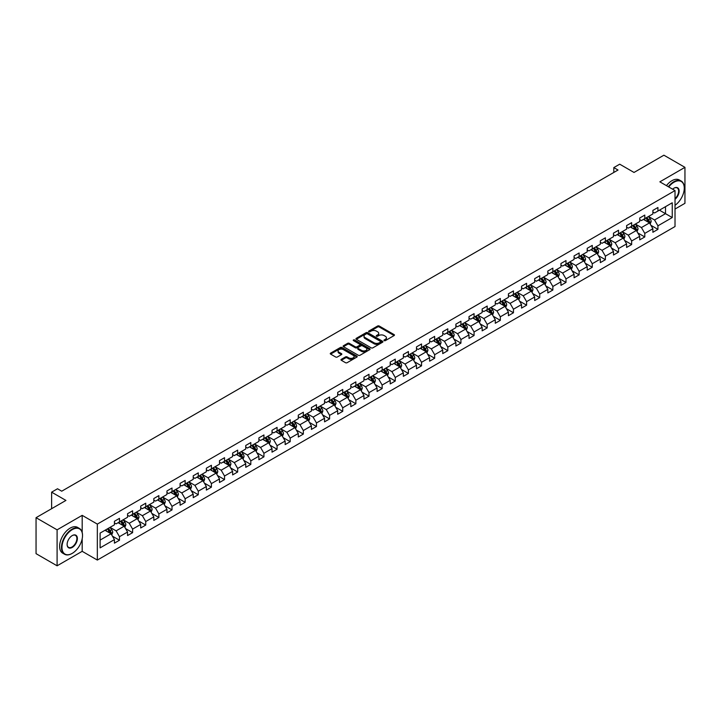 <?xml version="1.0" encoding="UTF-8"?>
<svg xmlns="http://www.w3.org/2000/svg" width="721" height="721" viewBox="0 0 721 721"><rect width="100%" height="100%" fill="white"/><g stroke="black" fill="none" stroke-linecap="round" stroke-linejoin="round"><path stroke-width="1.08" d="M384.176 340.636A0.82 0.469 0 0 0 385.338 340.636L394.117 335.562A1.172 0.676 0 0 0 394.459 335.085A1.172 0.676 0 0 0 394.117 334.616L379.246 326.027A1.172 0.676 0 0 0 377.588 326.027L368.81 331.092A0.82 0.469 0 0 0 369.963 331.759L371.099 331.101A3.74 2.163 0 0 1 376.389 331.101L377.633 331.822A3.74 2.163 0 0 1 378.723 333.345A3.74 2.163 0 0 1 377.633 334.877L376.497 335.526A0.82 0.469 0 0 0 377.651 336.202L378.786 335.544A3.74 2.163 0 0 1 384.077 335.544L385.32 336.256A3.74 2.163 0 0 1 386.411 337.788A3.74 2.163 0 0 1 385.32 339.312L384.176 339.97A0.82 0.469 0 0 0 384.176 340.636L384.176 339.97M341.312 359.328A1.172 0.676 0 0 0 340.97 359.806A1.172 0.676 0 0 0 341.312 360.275L345.485 362.69A1.172 0.676 0 0 0 347.143 362.69L356.886 357.057A1.172 0.676 0 0 0 357.228 356.58A1.172 0.676 0 0 0 356.886 356.102L342.015 347.513A1.172 0.676 0 0 0 340.366 347.513L330.615 353.146A1.172 0.676 0 0 0 330.272 353.623A1.172 0.676 0 0 0 330.615 354.101L335.653 357.012A1.172 0.676 0 0 0 337.302 357.012L341.475 354.606A1.172 0.676 0 0 0 341.817 354.128A1.172 0.676 0 0 0 341.475 353.65L338.978 352.209A3.127 1.802 0 0 1 338.068 350.929A3.127 1.802 0 0 1 339.997 349.261A3.127 1.802 0 0 1 343.403 349.649L353.191 355.309A3.127 1.802 0 0 1 354.11 356.58A3.127 1.802 0 0 1 352.181 358.247A3.127 1.802 0 0 1 348.775 357.859L347.143 356.913A1.172 0.676 0 0 0 345.485 356.913L341.312 359.328L341.312 360.275M675.018 209.054L684.95 203.313L684.95 167.344L663.906 155.195L634.02 172.454L619.709 164.19L613.814 167.587L618.023 170.021L61.727 491.199L57.518 488.766L51.624 492.164L51.624 508.693M82.185 532.422L82.185 515.353L57.094 529.836L36.05 517.687L65.935 500.428L51.624 492.164M82.185 515.353L97.335 524.104L675.018 190.578L675.018 226.547L97.335 560.064L97.335 524.104M684.95 167.344L659.859 181.836L675.018 190.578M371.189 347.846A1.172 0.676 0 0 0 372.838 347.846L382.59 342.223A1.172 0.676 0 0 0 382.932 341.745A1.172 0.676 0 0 0 382.59 341.267L367.719 332.678A1.172 0.676 0 0 0 366.061 332.678L356.309 338.311A1.172 0.676 0 0 0 355.967 338.789A1.172 0.676 0 0 0 356.309 339.267L371.189 347.846M353.786 340.808A0.82 0.469 0 0 1 354.615 340.925L369.72 349.649L359.986 355.273A1.172 0.676 0 0 1 358.337 355.273L343.466 346.684L343.466 345.729A1.172 0.676 0 0 0 343.124 346.206A1.172 0.676 0 0 0 343.466 346.684M343.466 345.729L347.639 343.322A1.172 0.676 0 0 1 349.288 343.322L355.318 346.801A1.172 0.676 0 0 0 356.976 346.801L359.743 345.206A1.172 0.676 0 0 0 360.085 344.728A1.172 0.676 0 0 0 359.743 344.25L353.461 340.618A0.82 0.469 0 0 1 354.615 339.952L369.738 348.685A1.172 0.676 0 0 1 370.08 349.162A1.172 0.676 0 0 1 369.738 349.64L369.738 348.685M57.094 529.836L57.094 565.805L36.05 553.656L36.05 517.687M112.449 536.181L119.479 540.236L119.479 536.685L127.563 532.026L127.563 535.568L132.61 532.657L132.61 529.106L140.694 524.437L140.694 527.988L145.741 525.077L145.741 521.526L153.825 516.858L153.825 520.409L158.872 517.489L158.872 513.947L166.957 509.278L166.957 512.829L172.013 509.909L172.013 506.358L180.088 501.699L180.088 505.241L185.144 502.33L185.144 498.779L193.228 494.11L193.228 497.661L198.275 494.741L198.275 491.199L206.359 486.531L206.359 490.082L211.406 487.162L211.406 483.611L219.49 478.951L219.49 482.493L224.537 479.582L224.537 476.031L232.622 471.363L232.622 474.914L237.678 471.994L237.678 468.452L245.753 463.783L245.753 467.334L250.809 464.414L250.809 460.863L258.884 456.204L258.884 459.746L263.94 456.835L263.94 453.284L272.024 448.615L272.024 452.166L277.071 449.255L277.071 445.704L285.155 441.036L285.155 444.587L290.202 441.667L290.202 438.125L298.287 433.456L298.287 437.007L303.334 434.087L303.334 430.536L311.418 425.877L311.418 429.419L316.474 426.508L316.474 422.957L324.549 418.288L324.549 421.839L329.605 418.919L329.605 415.377L337.689 410.709L337.689 414.26L342.736 411.34L342.736 407.789L350.821 403.129L350.821 406.671L355.868 403.76L355.868 400.209L363.952 395.541L363.952 399.092L368.999 396.171L368.999 392.63L377.083 387.961L377.083 391.512L382.139 388.592L382.139 385.041L390.214 380.382L390.214 383.923L395.27 381.012L395.27 377.462L403.354 372.793L403.354 376.344L408.401 373.433L408.401 369.882L416.486 365.214L416.486 368.764L421.533 365.844L421.533 362.303L429.617 357.634L429.617 361.185L434.664 358.265L434.664 354.714L442.748 350.055L442.748 353.596L447.804 350.685L447.804 347.134L455.879 342.466L455.879 346.017L460.935 343.097L460.935 339.555L469.01 334.886L469.01 338.437L474.067 335.517L474.067 331.966L482.151 327.307L482.151 330.849L487.198 327.938L487.198 324.387L495.282 319.718L495.282 323.269L500.329 320.349L500.329 316.807L508.413 312.139L508.413 315.69L513.46 312.77L513.46 309.219L521.544 304.559L521.544 308.101L526.6 305.19L526.6 301.639L534.676 296.971L534.676 300.522L539.732 297.611L539.732 294.06L547.816 289.391L547.816 292.942L552.863 290.022L552.863 286.48L560.947 281.812L560.947 285.363L565.994 282.443L565.994 278.892L574.078 274.232L574.078 277.774L579.125 274.863L579.125 271.312L587.209 266.644L587.209 270.195L592.265 267.275L592.265 263.733L600.341 259.064L600.341 262.615L605.397 259.695L605.397 256.144L613.481 251.485L613.481 255.027L618.528 252.116L618.528 248.565L626.612 243.896L626.612 247.447L631.659 244.527L631.659 240.985L639.743 236.317L639.743 239.868L644.79 236.948L644.79 233.397L652.875 228.737L652.875 232.279L657.931 229.368L657.931 225.817L672.242 217.553L672.242 202.781L665.501 206.666L665.501 213.668L672.242 217.553M119.479 540.236L114.423 543.156L114.423 539.605L100.111 547.87L100.111 533.089L114.423 524.834L114.423 521.283L119.479 518.363L119.479 521.914L127.563 517.245L127.563 513.703L132.61 510.783L132.61 514.334L140.694 509.666L140.694 506.115L145.741 503.204L145.741 506.746L153.825 502.086L153.825 498.535L158.872 495.615L158.872 499.166L166.957 494.498L166.957 490.956L172.013 488.036L172.013 491.587L180.088 486.918L180.088 483.367L185.144 480.456L185.144 483.998L193.228 479.339L193.228 475.788L198.275 472.868L198.275 476.419L206.359 471.75L206.359 468.208L211.406 465.288L211.406 468.839L219.49 464.171L219.49 460.62L224.537 457.709L224.537 461.26L232.622 456.591L232.622 453.04L237.678 450.129L237.678 453.671L245.753 449.012L245.753 445.461L250.809 442.541L250.809 446.092L258.884 441.423L258.884 437.881L263.94 434.961L263.94 438.512L272.024 433.844L272.024 430.293L277.071 427.382L277.071 430.924L285.155 426.264L285.155 422.713L290.202 419.793L290.202 423.344L298.287 418.676L298.287 415.134L303.334 412.214L303.334 415.765L311.418 411.096L311.418 407.545L316.474 404.634L316.474 408.176L324.549 403.517L324.549 399.966L329.605 397.046L329.605 400.597L337.689 395.928L337.689 392.386L342.736 389.466L342.736 393.017L350.821 388.349L350.821 384.798L355.868 381.887L355.868 385.438L363.952 380.769L363.952 377.218L368.999 374.307L368.999 377.849L377.083 373.19L377.083 369.639L382.139 366.719L382.139 370.27L390.214 365.601L390.214 362.059L395.27 359.139L395.27 362.69L403.354 358.022L403.354 354.471L408.401 351.56L408.401 355.102L416.486 350.442L416.486 346.891L421.533 343.971L421.533 347.522L429.617 342.854L429.617 339.312L434.664 336.392L434.664 339.942L442.748 335.274L442.748 331.723L447.804 328.812L447.804 332.354L455.879 327.695L455.879 324.144L460.935 321.224L460.935 324.774L469.01 320.106L469.01 316.564L474.067 313.644L474.067 317.195L482.151 312.526L482.151 308.976L487.198 306.065L487.198 309.615L495.282 304.947L495.282 301.396L500.329 298.485L500.329 302.027L508.413 297.367L508.413 293.817L513.46 290.896L513.46 294.447L521.544 289.779L521.544 286.237L526.6 283.317L526.6 286.868L534.676 282.199L534.676 278.648L539.732 275.737L539.732 279.279L547.816 274.62L547.816 271.069L552.863 268.149L552.863 271.7L560.947 267.031L560.947 263.489L565.994 260.569L565.994 264.12L574.078 259.452L574.078 255.901L579.125 252.99L579.125 256.532L587.209 251.872L587.209 248.321L592.265 245.401L592.265 248.952L600.341 244.284L600.341 240.742L605.397 237.822L605.397 241.373L613.481 236.704L613.481 233.153L618.528 230.242L618.528 233.793L626.612 229.125L626.612 225.574L631.659 222.663L631.659 226.205L639.743 221.545L639.743 217.994L644.79 215.074L644.79 218.625L652.875 213.957L652.875 210.415L657.931 207.495L657.931 211.046L672.242 202.781M118.127 522.689L124.192 526.195L116.108 530.854L110.052 527.357M114.423 522.887L116.108 523.861L119.479 521.914M116.108 530.854L119.479 536.685M124.192 526.195L127.563 532.026M131.267 515.109L137.323 518.606L129.239 523.275L123.183 519.778M127.563 515.308L129.239 516.272L132.61 514.334M129.239 523.275L132.61 529.106M137.323 518.606L140.694 524.437M144.398 507.53L150.455 511.027L142.379 515.695L136.314 512.189M140.694 507.719L142.379 508.693L145.741 506.746M142.379 515.695L145.741 521.526M150.455 511.027L153.825 516.858M157.529 499.941L163.595 503.447L155.511 508.107L149.445 504.61M153.825 500.14L155.511 501.113L158.872 499.166M155.511 508.107L158.872 513.947M163.595 503.447L166.957 509.278M170.661 492.362L176.726 495.859L168.642 500.527L162.576 497.03M166.957 492.56L168.642 493.525L172.013 491.587M168.642 500.527L172.013 506.358M176.726 495.859L180.088 501.699M183.792 484.782L189.857 488.279L181.773 492.948L175.717 489.442M180.088 484.972L181.773 485.945L185.144 483.998M181.773 492.948L185.144 498.779M189.857 488.279L193.228 494.11M196.932 477.194L202.989 480.7L194.904 485.359L188.848 481.862M193.228 477.392L194.904 478.365L198.275 476.419M194.904 485.359L198.275 491.199M202.989 480.7L206.359 486.531M210.063 469.614L216.12 473.111L208.045 477.78L201.979 474.283M206.359 469.813L208.045 470.786L211.406 468.839M208.045 477.78L211.406 483.611M216.12 473.111L219.49 478.951M223.195 462.035L229.251 465.532L221.176 470.2L215.11 466.703M219.49 462.224L221.176 463.197L224.537 461.26M221.176 470.2L224.537 476.031M229.251 465.532L232.622 471.363M236.326 454.455L242.391 457.952L234.307 462.621L228.242 459.115M232.622 454.645L234.307 455.618L237.678 453.671M234.307 462.621L237.678 468.452M242.391 457.952L245.753 463.783M249.457 446.867L255.522 450.373L247.438 455.032L241.382 451.535M245.753 447.065L247.438 448.038L250.809 446.092M247.438 455.032L250.809 460.863M255.522 450.373L258.884 456.204M262.588 439.287L268.654 442.784L260.569 447.453L254.513 443.956M258.884 439.486L260.569 440.45L263.94 438.512M260.569 447.453L263.94 453.284M268.654 442.784L272.024 448.615M275.728 431.708L281.785 435.205L273.701 439.873L267.644 436.367M272.024 431.897L273.701 432.87L277.071 430.924M273.701 439.873L277.071 445.704M281.785 435.205L285.155 441.036M288.86 424.119L294.916 427.625L286.841 432.285L280.775 428.788M285.155 424.318L286.841 425.291L290.202 423.344M286.841 432.285L290.202 438.125M294.916 427.625L298.287 433.456M301.991 416.54L308.056 420.037L299.972 424.705L293.907 421.208M298.287 416.738L299.972 417.702L303.334 415.765M299.972 424.705L303.334 430.536M308.056 420.037L311.418 425.877M315.122 408.96L321.187 412.457L313.103 417.126L307.038 413.62M311.418 409.149L313.103 410.123L316.474 408.176M313.103 417.126L316.474 422.957M321.187 412.457L324.549 418.288M328.253 401.372L334.319 404.878L326.234 409.537L320.178 406.04M324.549 401.57L326.234 402.543L329.605 400.597M326.234 409.537L329.605 415.377M334.319 404.878L337.689 410.709M341.394 393.792L347.45 397.289L339.366 401.957L333.309 398.461M337.689 393.99L339.366 394.964L342.736 393.017M339.366 401.957L342.736 407.789M347.45 397.289L350.821 403.129M354.525 386.213L360.581 389.71L352.506 394.378L346.44 390.881M350.821 386.402L352.506 387.375L355.868 385.438M352.506 394.378L355.868 400.209M360.581 389.71L363.952 395.541M367.656 378.633L373.721 382.13L365.637 386.798L359.572 383.293M363.952 378.822L365.637 379.796L368.999 377.849M365.637 386.798L368.999 392.63M373.721 382.13L377.083 387.961M380.787 371.045L386.853 374.55L378.768 379.21L372.703 375.713M377.083 371.243L378.768 372.216L382.139 370.27M378.768 379.21L382.139 385.041M386.853 374.55L390.214 380.382M393.918 363.465L399.984 366.962L391.9 371.63L385.843 368.134M390.214 363.663L391.9 364.628L395.27 362.69M391.9 371.63L395.27 377.462M399.984 366.962L403.354 372.793M407.059 355.886L413.115 359.382L405.031 364.051L398.974 360.545M403.354 356.075L405.031 357.048L408.401 355.102M405.031 364.051L408.401 369.882M413.115 359.382L416.486 365.214M420.19 348.297L426.246 351.803L418.171 356.462L412.106 352.966M416.486 348.495L418.171 349.469L421.533 347.522M418.171 356.462L421.533 362.303M426.246 351.803L429.617 357.634M433.321 340.718L439.377 344.214L431.302 348.883L425.237 345.386M429.617 340.916L431.302 341.88L434.664 339.942M431.302 348.883L434.664 354.714M439.377 344.214L442.748 350.055M446.452 333.138L452.518 336.635L444.433 341.303L438.368 337.798M442.748 333.327L444.433 334.301L447.804 332.354M444.433 341.303L447.804 347.134M452.518 336.635L455.879 342.466M459.583 325.55L465.649 329.055L457.565 333.715L451.508 330.218M455.879 325.748L457.565 326.721L460.935 324.774M457.565 333.715L460.935 339.555M465.649 329.055L469.01 334.886M472.715 317.97L478.78 321.467L470.696 326.135L464.639 322.638M469.01 318.168L470.696 319.142L474.067 317.195M470.696 326.135L474.067 331.966M478.78 321.467L482.151 327.307M485.855 310.39L491.911 313.887L483.827 318.556L477.771 315.059M482.151 310.58L483.827 311.553L487.198 309.615M483.827 318.556L487.198 324.387M491.911 313.887L495.282 319.718M498.986 302.811L505.042 306.308L496.967 310.976L490.902 307.47M495.282 303L496.967 303.974L500.329 302.027M496.967 310.976L500.329 316.807M505.042 306.308L508.413 312.139M512.117 295.222L518.183 298.728L510.098 303.388L504.033 299.891M508.413 295.421L510.098 296.394L513.46 294.447M510.098 303.388L513.46 309.219M518.183 298.728L521.544 304.559M525.248 287.643L531.314 291.14L523.23 295.808L517.164 292.311M521.544 287.841L523.23 288.806L526.6 286.868M523.23 295.808L526.6 301.639M531.314 291.14L534.676 296.971M538.38 280.063L544.445 283.56L536.361 288.229L530.305 284.723M534.676 280.253L536.361 281.226L539.732 279.279M536.361 288.229L539.732 294.06M544.445 283.56L547.816 289.391M551.52 272.475L557.576 275.981L549.492 280.64L543.436 277.143M547.816 272.673L549.492 273.647L552.863 271.7M549.492 280.64L552.863 286.48M557.576 275.981L560.947 281.812M564.651 264.895L570.708 268.392L562.632 273.061L556.567 269.564M560.947 265.094L562.632 266.067L565.994 264.12M562.632 273.061L565.994 278.892M570.708 268.392L574.078 274.232M577.782 257.316L583.848 260.813L575.764 265.481L569.698 261.975M574.078 257.505L575.764 258.478L579.125 256.532M575.764 265.481L579.125 271.312M583.848 260.813L587.209 266.644M590.914 249.727L596.979 253.233L588.895 257.893L582.829 254.396M587.209 249.926L588.895 250.899L592.265 248.952M588.895 257.893L592.265 263.733M596.979 253.233L600.341 259.064M604.045 242.148L610.11 245.645L602.026 250.313L595.97 246.816M600.341 242.346L602.026 243.319L605.397 241.373M602.026 250.313L605.397 256.144M610.11 245.645L613.481 251.485M617.185 234.568L623.241 238.065L615.157 242.734L609.101 239.237M613.481 234.758L615.157 235.731L618.528 233.793M615.157 242.734L618.528 248.565M623.241 238.065L626.612 243.896M630.316 226.989L636.373 230.486L628.297 235.154L622.232 231.648M626.612 227.178L628.297 228.151L631.659 226.205M628.297 235.154L631.659 240.985M636.373 230.486L639.743 236.317M643.447 219.4L649.504 222.906L641.429 227.566L635.363 224.069M639.743 219.599L641.429 220.572L644.79 218.625M641.429 227.566L644.79 233.397M649.504 222.906L652.875 228.737M659.445 210.171L665.501 213.668L654.56 219.986L648.494 216.489M652.875 212.019L654.56 212.983L657.931 211.046M654.56 219.986L657.931 225.817M57.094 565.805L82.185 551.322L97.335 560.064M613.814 167.587L613.814 172.454M100.111 540.092L111.061 533.774L104.996 530.277M111.061 533.774L114.423 539.605M650.901 225.312L657.931 229.368M637.761 232.892L644.79 236.948M624.629 240.472L631.659 244.527M611.498 248.051L618.528 252.116M598.367 255.64L605.397 259.695M585.236 263.219L592.265 267.275M572.095 270.799L579.125 274.863M558.964 278.387L565.994 282.443M545.833 285.967L552.863 290.022M532.702 293.546L539.732 297.611M519.571 301.135L526.6 305.19M506.439 308.714L513.46 312.77M493.299 316.294L500.329 320.349M480.168 323.873L487.198 327.938M467.037 331.462L474.067 335.517M453.906 339.041L460.935 343.097M440.774 346.621L447.804 350.685M427.634 354.209L434.664 358.265M414.503 361.789L421.533 365.844M401.372 369.368L408.401 373.433M388.24 376.957L395.27 381.012M375.109 384.536L382.139 388.592M361.969 392.116L368.999 396.171M348.838 399.695L355.868 403.76M335.707 407.284L342.736 411.34M322.575 414.863L329.605 418.919M309.444 422.443L316.474 426.508M296.313 430.031L303.334 434.087M283.173 437.611L290.202 441.667M270.042 445.19L277.071 449.255M256.91 452.779L263.94 456.835M243.779 460.358L250.809 464.414M230.648 467.938L237.678 471.994M217.508 475.518L224.537 479.582M204.376 483.106L211.406 487.162M191.245 490.686L198.275 494.741M178.114 498.265L185.144 502.33M164.983 505.854L172.013 509.909M151.843 513.433L158.872 517.489M138.711 521.013L145.741 525.077M125.58 528.601L132.61 532.657M82.185 551.322L82.185 538.776M384.509 340.754L385.32 340.285A3.74 2.163 0 0 0 386.411 338.753L386.411 337.788M378.723 333.345L378.723 334.319A3.74 2.163 0 0 1 377.633 335.842L376.822 336.31M394.117 334.616L394.117 335.562L379.246 327.001A1.172 0.676 0 0 0 377.588 327.001L369.134 331.876M382.572 342.232L367.719 333.652A1.172 0.676 0 0 0 366.061 333.652L356.327 339.276L356.309 338.311M380.526 342.078A0.82 0.469 0 0 0 380.526 341.412L367.467 333.868A0.82 0.469 0 0 0 366.313 333.868L365.114 334.562A3.74 2.163 0 0 0 364.015 336.094A3.74 2.163 0 0 0 365.114 337.617L374.037 342.772A3.74 2.163 0 0 0 379.327 342.772L380.526 342.078L380.526 343.052A0.82 0.469 0 0 0 380.76 342.718L380.76 341.745M364.015 336.094L364.015 337.058A3.74 2.163 0 0 0 365.114 338.591L365.114 337.617M380.526 343.052L379.327 343.746A3.74 2.163 0 0 1 374.037 343.746L365.114 338.591M343.475 346.693L347.639 344.287L347.639 343.322M360.085 344.728L360.085 345.701A1.172 0.676 0 0 1 359.743 346.179L356.976 347.774A1.172 0.676 0 0 1 355.318 347.774L349.288 344.287A1.172 0.676 0 0 0 347.639 344.287M361.582 350.415A3.127 1.802 0 0 0 364.988 350.803A3.127 1.802 0 0 0 366.917 349.135A3.127 1.802 0 0 0 365.998 347.864L362.555 345.873A1.172 0.676 0 0 0 360.897 345.873L358.13 347.468A1.172 0.676 0 0 0 357.787 347.946A1.172 0.676 0 0 0 358.13 348.423L361.582 350.415L361.582 351.388A3.127 1.802 0 0 0 364.988 351.776A3.127 1.802 0 0 0 366.917 350.109L366.917 349.135M357.787 347.946L357.787 348.919A1.172 0.676 0 0 0 358.13 349.397L358.13 348.423M361.582 351.388L358.13 349.397M354.11 356.58L354.11 357.553A3.127 1.802 0 0 1 352.181 359.22A3.127 1.802 0 0 1 348.775 358.833L347.143 357.886A1.172 0.676 0 0 0 345.485 357.886L341.33 360.284M338.068 350.929L338.068 351.902A3.127 1.802 0 0 0 338.978 353.173L338.978 352.209M341.475 353.65L341.475 354.606L338.978 353.173M356.886 356.102L356.886 357.057L342.015 348.486A1.172 0.676 0 0 0 340.366 348.486L330.633 354.11L330.615 353.146M650.171 224.051L651.171 221.527A3.154 1.821 -120 0 0 650.171 218.842L648.431 216.525M645.403 220.527L644.223 218.959M645.818 218.03L647.557 220.356A3.154 1.821 60 0 1 648.458 222.248L649.468 221.662A3.154 1.821 -120 0 0 648.567 219.77L646.827 217.445M646.043 217.904L647.972 220.482A1.604 0.928 60 0 1 648.26 220.968L649.468 221.662M675.018 205.296A14.528 8.382 120 0 0 684.274 188.154A14.528 8.382 120 0 0 674.009 182.224A14.528 8.382 120 0 0 668.727 186.955M668.295 186.703A14.88 8.589 -60 0 1 673.756 181.782A14.88 8.589 -60 0 1 681.192 181.043A14.88 8.589 -60 0 1 684.274 187.857A14.88 8.589 -60 0 1 684.274 188.01M672.603 189.19A7.264 4.191 -60 0 1 674.009 188.154L674.009 188.154A7.264 4.191 -60 0 1 679.119 190.542A7.264 4.191 -60 0 1 675.018 199.311M666.438 185.63A14.88 8.589 -60 0 1 671.9 180.71A14.88 8.589 -60 0 1 679.344 179.98L681.192 181.043M675.018 198.654A6.904 3.984 120 0 0 678.47 192.669A6.904 3.984 120 0 0 677.208 187.956A6.904 3.984 120 0 0 673.874 188.226M72.001 553.503L72.253 553.358A14.528 8.382 120 0 0 82.518 535.568A14.528 8.382 120 0 0 72.253 529.638A14.528 8.382 120 0 0 61.979 547.428A14.528 8.382 120 0 0 72.253 553.358L72.001 553.503A14.88 8.589 -60 0 1 64.557 554.242A14.88 8.589 -60 0 1 62.276 542.318A14.88 8.589 -60 0 1 72.001 529.205A14.88 8.589 -60 0 1 79.436 528.466A14.88 8.589 -60 0 1 82.518 535.279A14.88 8.589 -60 0 1 82.518 535.424M72.253 547.428A7.264 4.191 -60 0 1 67.116 544.463A7.264 4.191 -60 0 1 72.253 535.568L72.253 535.568A7.264 4.191 -60 0 1 77.381 538.533A7.264 4.191 -60 0 1 72.253 547.428M67.116 544.319A6.904 3.984 120 0 0 68.54 547.338A6.904 3.984 120 0 0 72.001 546.996A6.904 3.984 120 0 0 76.507 540.912A6.904 3.984 120 0 0 75.453 535.379A6.904 3.984 120 0 0 72.118 535.649M64.557 554.242L62.7 553.178A14.88 8.589 -60 0 1 60.42 541.246A14.88 8.589 -60 0 1 70.144 528.133A14.88 8.589 -60 0 1 77.589 527.393L79.436 528.466M637.04 231.639L638.04 229.116A3.154 1.821 -120 0 0 637.031 226.43L635.3 224.105M632.272 228.115L631.091 226.538M632.687 225.619L634.426 227.935A3.154 1.821 60 0 1 635.327 229.828L636.337 229.251A3.154 1.821 -120 0 0 635.435 227.349L633.696 225.033M632.912 225.484L634.831 228.061A1.604 0.928 60 0 1 635.129 228.548L636.337 229.251M623.908 239.219L624.909 236.695A3.154 1.821 -120 0 0 623.899 234.01L622.16 231.693M619.132 235.695L617.951 234.118M619.555 233.198L621.295 235.515A3.154 1.821 60 0 1 622.196 237.416L623.205 236.83A3.154 1.821 -120 0 0 622.304 234.929L620.565 232.613M619.772 233.072L621.7 235.641A1.604 0.928 60 0 1 621.998 236.127L623.205 236.83M610.777 246.798L611.778 244.275A3.154 1.821 -120 0 0 610.768 241.589L609.029 239.273M606 243.274L604.82 241.706M606.424 240.778L608.163 243.094A3.154 1.821 60 0 1 609.065 244.996L610.074 244.41A3.154 1.821 -120 0 0 609.173 242.517L607.433 240.192M606.64 240.652L608.569 243.229A1.604 0.928 60 0 1 608.857 243.716L610.074 244.41M597.646 254.387L598.646 251.863A3.154 1.821 -120 0 0 597.637 249.178L595.897 246.852M592.869 250.863L591.689 249.286M593.293 248.357L595.023 250.683A3.154 1.821 60 0 1 595.934 252.575L596.943 251.999A3.154 1.821 -120 0 0 596.033 250.097L594.302 247.781M593.509 248.231L595.438 250.809A1.604 0.928 60 0 1 595.726 251.296L596.943 251.999M584.506 261.966L585.506 259.443A3.154 1.821 -120 0 0 584.506 256.757L582.766 254.441M579.738 258.442L578.557 256.865M580.153 255.946L581.892 258.262A3.154 1.821 60 0 1 582.793 260.164L583.803 259.578A3.154 1.821 -120 0 0 582.901 257.676L581.162 255.36M580.378 255.82L582.307 258.388A1.604 0.928 60 0 1 582.595 258.875L583.803 259.578M571.374 269.546L572.375 267.022A3.154 1.821 -120 0 0 571.374 264.337L569.635 262.02M566.607 266.022L565.426 264.445M567.021 263.525L568.761 265.842A3.154 1.821 60 0 1 569.662 267.743L570.672 267.158A3.154 1.821 -120 0 0 569.77 265.265L568.031 262.94M567.247 263.399L569.166 265.968A1.604 0.928 60 0 1 569.464 266.464L570.672 267.158M558.243 277.125L559.244 274.611A3.154 1.821 -120 0 0 558.234 271.916L556.504 269.6M553.467 273.61L552.295 272.033M553.89 271.105L555.63 273.43A3.154 1.821 60 0 1 556.531 275.323L557.54 274.746A3.154 1.821 -120 0 0 556.639 272.844L554.9 270.528M554.107 270.979L556.035 273.556A1.604 0.928 60 0 1 556.333 274.043L557.54 274.746M545.112 284.714L546.112 282.19A3.154 1.821 -120 0 0 545.103 279.505L543.364 277.179M540.335 281.19L539.155 279.613M540.759 278.694L542.498 281.01A3.154 1.821 60 0 1 543.4 282.911L544.409 282.326A3.154 1.821 -120 0 0 543.508 280.424L541.768 278.108M540.975 278.567L542.904 281.136A1.604 0.928 60 0 1 543.192 281.623L544.409 282.326M531.981 292.293L532.981 289.77A3.154 1.821 -120 0 0 531.972 287.084L530.232 284.768M527.204 288.77L526.024 287.192M527.628 286.273L529.358 288.589A3.154 1.821 60 0 1 530.268 290.491L531.278 289.905A3.154 1.821 -120 0 0 530.368 288.012L528.637 285.687M527.844 286.147L529.773 288.715A1.604 0.928 60 0 1 530.061 289.202L531.278 289.905M518.841 299.873L519.841 297.349A3.154 1.821 -120 0 0 518.841 294.664L517.101 292.347M514.073 296.349L512.892 294.781M514.488 293.853L516.227 296.178A3.154 1.821 60 0 1 517.128 298.07L518.147 297.485A3.154 1.821 -120 0 0 517.236 295.592L515.506 293.267M514.713 293.726L516.642 296.304A1.604 0.928 60 0 1 516.93 296.791L518.147 297.485M505.709 307.461L506.71 304.938A3.154 1.821 -120 0 0 505.709 302.252L503.97 299.927M500.942 303.938L499.761 302.36M501.356 301.441L503.096 303.757A3.154 1.821 60 0 1 503.997 305.65L505.006 305.073A3.154 1.821 -120 0 0 504.105 303.171L502.366 300.855M501.582 301.306L503.51 303.883A1.604 0.928 60 0 1 503.799 304.37L505.006 305.073M492.578 315.041L493.579 312.517A3.154 1.821 -120 0 0 492.569 309.832L490.839 307.516M487.811 311.517L486.63 309.94M488.225 309.021L489.965 311.337A3.154 1.821 60 0 1 490.866 313.238L491.875 312.653A3.154 1.821 -120 0 0 490.974 310.751L489.235 308.435M488.441 308.894L490.37 311.463A1.604 0.928 60 0 1 490.668 311.95L491.875 312.653M479.447 322.62L480.447 320.097A3.154 1.821 -120 0 0 479.438 317.411L477.699 315.095M474.67 319.097L473.49 317.528M475.094 316.6L476.833 318.916A3.154 1.821 60 0 1 477.735 320.818L478.744 320.232A3.154 1.821 -120 0 0 477.843 318.34L476.103 316.014M475.31 316.474L477.239 319.052A1.604 0.928 60 0 1 477.536 319.538L478.744 320.232M466.316 330.209L467.316 327.685A3.154 1.821 -120 0 0 466.307 325L464.567 322.675M461.539 326.685L460.358 325.108M461.963 324.18L463.693 326.505A3.154 1.821 60 0 1 464.603 328.397L465.613 327.821A3.154 1.821 -120 0 0 464.712 325.919L462.972 323.603M462.179 324.053L464.108 326.631A1.604 0.928 60 0 1 464.396 327.118L465.613 327.821M453.176 337.788L454.185 335.265A3.154 1.821 -120 0 0 453.176 332.579L451.436 330.263M448.408 334.265L447.227 332.687M448.822 331.768L450.562 334.084A3.154 1.821 60 0 1 451.463 335.986L452.482 335.4A3.154 1.821 -120 0 0 451.571 333.499L449.841 331.182M449.048 331.642L450.976 334.211A1.604 0.928 60 0 1 451.265 334.697L452.482 335.4M440.044 345.368L441.045 342.845A3.154 1.821 -120 0 0 440.044 340.159L438.305 337.843M435.277 341.844L434.096 340.267M435.691 339.348L437.431 341.664A3.154 1.821 60 0 1 438.332 343.566L439.341 342.98A3.154 1.821 -120 0 0 438.44 341.087L436.701 338.762M435.917 339.221L437.845 341.79A1.604 0.928 60 0 1 438.134 342.286L439.341 342.98M426.913 352.948L427.913 350.433A3.154 1.821 -120 0 0 426.904 347.738L425.174 345.422M422.145 349.433L420.965 347.855M422.56 346.927L424.299 349.252A3.154 1.821 60 0 1 425.201 351.145L426.21 350.559A3.154 1.821 -120 0 0 425.309 348.667L423.569 346.35M422.785 346.801L424.705 349.379A1.604 0.928 60 0 1 425.002 349.865L426.21 350.559M413.782 360.536L414.782 358.013A3.154 1.821 -120 0 0 413.773 355.327L412.033 353.002M409.005 357.012L407.825 355.435M409.429 354.516L411.168 356.832A3.154 1.821 60 0 1 412.07 358.734L413.079 358.148A3.154 1.821 -120 0 0 412.178 356.246L410.438 353.93M409.645 354.39L411.574 356.958A1.604 0.928 60 0 1 411.871 357.445L413.079 358.148M400.651 368.116L401.651 365.592A3.154 1.821 -120 0 0 400.642 362.906L398.902 360.59M395.874 364.592L394.693 363.014M396.298 362.095L398.037 364.411A3.154 1.821 60 0 1 398.938 366.313L399.948 365.727A3.154 1.821 -120 0 0 399.046 363.835L397.307 361.509M396.514 361.969L398.443 364.538A1.604 0.928 60 0 1 398.731 365.024L399.948 365.727M387.519 375.695L388.52 373.172A3.154 1.821 -120 0 0 387.51 370.486L385.771 368.17M382.743 372.171L381.562 370.603M383.166 369.675L384.897 372A3.154 1.821 60 0 1 385.807 373.893L386.816 373.307A3.154 1.821 -120 0 0 385.906 371.414L384.176 369.089M383.383 369.549L385.311 372.126A1.604 0.928 60 0 1 385.6 372.613L386.816 373.307M374.379 383.284L375.38 380.76A3.154 1.821 -120 0 0 374.379 378.074L372.64 375.749M369.612 379.76L368.431 378.183M370.026 377.254L371.766 379.579A3.154 1.821 60 0 1 372.667 381.472L373.676 380.895A3.154 1.821 -120 0 0 372.775 378.994L371.036 376.677M370.252 377.128L372.18 379.706A1.604 0.928 60 0 1 372.469 380.192L373.676 380.895M361.248 390.863L362.248 388.34A3.154 1.821 -120 0 0 361.248 385.654L359.509 383.338M356.48 387.339L355.3 385.762M356.895 384.843L358.634 387.159A3.154 1.821 60 0 1 359.536 389.061L360.545 388.475A3.154 1.821 -120 0 0 359.644 386.573L357.904 384.257M357.12 384.717L359.04 387.285A1.604 0.928 60 0 1 359.337 387.772L360.545 388.475M348.117 398.443L349.117 395.919A3.154 1.821 -120 0 0 348.108 393.233L346.377 390.917M343.34 394.919L342.169 393.351M343.764 392.422L345.503 394.738A3.154 1.821 60 0 1 346.404 396.64L347.414 396.054A3.154 1.821 -120 0 0 346.513 394.162L344.773 391.836M343.98 392.296L345.909 394.874A1.604 0.928 60 0 1 346.206 395.36L347.414 396.054M334.986 406.031L335.986 403.508A3.154 1.821 -120 0 0 334.977 400.822L333.237 398.497M330.209 402.507L329.028 400.93M330.633 400.002L332.372 402.327A3.154 1.821 60 0 1 333.273 404.22L334.283 403.643A3.154 1.821 -120 0 0 333.381 401.741L331.642 399.425M330.849 399.876L332.778 402.453A1.604 0.928 60 0 1 333.066 402.94L334.283 403.643M321.854 413.611L322.855 411.087A3.154 1.821 -120 0 0 321.845 408.401L320.106 406.085M317.078 410.087L315.897 408.51M317.501 407.59L319.232 409.907A3.154 1.821 60 0 1 320.142 411.808L321.151 411.222A3.154 1.821 -120 0 0 320.241 409.321L318.511 407.005M317.718 407.464L319.646 410.033A1.604 0.928 60 0 1 319.935 410.519L321.151 411.222M308.714 421.19L309.715 418.667A3.154 1.821 -120 0 0 308.714 415.981L306.975 413.665M303.947 417.666L302.766 416.089M304.361 415.17L306.101 417.486A3.154 1.821 60 0 1 307.002 419.388L308.02 418.802A3.154 1.821 -120 0 0 307.11 416.909L305.38 414.584M304.586 415.044L306.515 417.612A1.604 0.928 60 0 1 306.804 418.108L308.02 418.802M295.583 428.77L296.583 426.255A3.154 1.821 -120 0 0 295.583 423.56L293.844 421.244M290.815 425.255L289.635 423.678M291.23 422.749L292.969 425.075A3.154 1.821 60 0 1 293.871 426.967L294.88 426.381A3.154 1.821 -120 0 0 293.979 424.489L292.239 422.173M291.455 422.623L293.384 425.201A1.604 0.928 60 0 1 293.672 425.687L294.88 426.381M282.452 436.358L283.452 433.835A3.154 1.821 -120 0 0 282.443 431.149L280.712 428.824M277.684 432.834L276.504 431.257M278.099 430.338L279.838 432.654A3.154 1.821 60 0 1 280.739 434.556L281.749 433.97A3.154 1.821 -120 0 0 280.848 432.068L279.108 429.752M278.315 430.212L280.244 432.78A1.604 0.928 60 0 1 280.541 433.267L281.749 433.97M269.321 443.938L270.321 441.414A3.154 1.821 -120 0 0 269.312 438.728L267.572 436.412M264.544 440.414L263.363 438.837M264.967 437.917L266.707 440.234A3.154 1.821 60 0 1 267.608 442.135L268.618 441.549A3.154 1.821 -120 0 0 267.716 439.657L265.977 437.332M265.184 437.791L267.112 440.36A1.604 0.928 60 0 1 267.41 440.846L268.618 441.549M256.189 451.517L257.19 448.994A3.154 1.821 -120 0 0 256.18 446.308L254.441 443.992M251.413 447.993L250.232 446.425M251.836 445.497L253.567 447.822A3.154 1.821 60 0 1 254.477 449.715L255.486 449.129A3.154 1.821 -120 0 0 254.585 447.236L252.846 444.911M252.053 445.371L253.981 447.948A1.604 0.928 60 0 1 254.27 448.435L255.486 449.129M243.049 459.106L244.059 456.582A3.154 1.821 -120 0 0 243.049 453.897L241.31 451.571M238.281 455.582L237.101 454.005M238.696 453.076L240.435 455.402A3.154 1.821 60 0 1 241.337 457.294L242.355 456.717A3.154 1.821 -120 0 0 241.445 454.816L239.714 452.5M238.921 452.95L240.85 455.528A1.604 0.928 60 0 1 241.138 456.014L242.355 456.717M229.918 466.685L230.918 464.162A3.154 1.821 -120 0 0 229.918 461.476L228.178 459.16M225.15 463.161L223.97 461.584M225.565 460.665L227.304 462.981A3.154 1.821 60 0 1 228.206 464.883L229.215 464.297A3.154 1.821 -120 0 0 228.314 462.395L226.574 460.079M225.79 460.539L227.719 463.107A1.604 0.928 60 0 1 228.007 463.594L229.215 464.297M216.787 474.265L217.787 471.741A3.154 1.821 -120 0 0 216.778 469.056L215.047 466.739M212.019 470.741L210.838 469.173M212.434 468.244L214.173 470.561A3.154 1.821 60 0 1 215.074 472.462L216.084 471.876A3.154 1.821 -120 0 0 215.182 469.984L213.443 467.659M212.659 468.118L214.579 470.696A1.604 0.928 60 0 1 214.876 471.183L216.084 471.876M203.655 481.853L204.656 479.33A3.154 1.821 -120 0 0 203.646 476.644L201.907 474.319M198.879 478.329L197.698 476.752M199.302 475.824L201.042 478.149A3.154 1.821 60 0 1 201.943 480.042L202.952 479.465A3.154 1.821 -120 0 0 202.051 477.563L200.312 475.247M199.519 475.698L201.447 478.275A1.604 0.928 60 0 1 201.745 478.762L202.952 479.465M190.524 489.433L191.525 486.909A3.154 1.821 -120 0 0 190.515 484.224L188.776 481.907M185.748 485.909L184.567 484.332M186.171 483.412L187.911 485.729A3.154 1.821 60 0 1 188.812 487.63L189.821 487.045A3.154 1.821 -120 0 0 188.92 485.143L187.181 482.827M186.388 483.286L188.316 485.855A1.604 0.928 60 0 1 188.605 486.342L189.821 487.045M177.393 497.012L178.393 494.489A3.154 1.821 -120 0 0 177.384 491.803L175.645 489.487M172.616 493.488L171.436 491.911M173.04 490.992L174.77 493.308A3.154 1.821 60 0 1 175.681 495.21L176.69 494.624A3.154 1.821 -120 0 0 175.78 492.731L174.049 490.406M173.256 490.866L175.185 493.434A1.604 0.928 60 0 1 175.473 493.93L176.69 494.624M164.253 504.592L165.253 502.077A3.154 1.821 -120 0 0 164.253 499.383L162.513 497.066M159.485 501.077L158.305 499.5M159.9 498.572L161.639 500.897A3.154 1.821 60 0 1 162.54 502.789L163.55 502.204A3.154 1.821 -120 0 0 162.649 500.311L160.909 497.995M160.125 498.445L162.054 501.023A1.604 0.928 60 0 1 162.342 501.51L163.55 502.204M151.122 512.18L152.122 509.657A3.154 1.821 -120 0 0 151.122 506.971L149.382 504.646M146.354 508.656L145.173 507.079M146.769 506.16L148.508 508.476A3.154 1.821 60 0 1 149.409 510.369L150.419 509.792A3.154 1.821 -120 0 0 149.517 507.89L147.778 505.574M146.994 506.034L148.914 508.602A1.604 0.928 60 0 1 149.211 509.089L150.419 509.792M137.99 519.76L138.991 517.236A3.154 1.821 -120 0 0 137.981 514.551L136.251 512.234M133.214 516.236L132.042 514.659M133.637 513.74L135.377 516.056A3.154 1.821 60 0 1 136.278 517.957L137.287 517.372A3.154 1.821 -120 0 0 136.386 515.479L134.647 513.154M133.854 513.613L135.782 516.182A1.604 0.928 60 0 1 136.08 516.669L137.287 517.372M124.859 527.339L125.86 524.816A3.154 1.821 -120 0 0 124.85 522.13L123.111 519.814M120.083 523.816L118.902 522.247M120.506 521.319L122.246 523.644A3.154 1.821 60 0 1 123.147 525.537L124.156 524.951A3.154 1.821 -120 0 0 123.255 523.058L121.516 520.733M120.722 521.193L122.651 523.77A1.604 0.928 60 0 1 122.94 524.257L124.156 524.951M111.728 534.928L112.728 532.404A3.154 1.821 -120 0 0 111.719 529.719L109.98 527.393M106.951 531.404L105.771 529.827M107.375 528.899L109.105 531.224A3.154 1.821 60 0 1 110.016 533.116L111.025 532.54A3.154 1.821 -120 0 0 110.124 530.638L108.384 528.322M107.591 528.772L109.52 531.35A1.604 0.928 60 0 1 109.808 531.837L111.025 532.54M385.32 340.285L385.32 339.312M376.497 336.202L376.497 335.526M377.633 335.842L377.633 334.877M368.81 331.759L368.81 331.092M377.588 327.001L377.588 326.027M379.246 327.001L379.246 326.027M366.061 333.652L366.061 332.678M367.719 333.652L367.719 332.678M382.59 342.223L382.59 341.267M374.037 343.746L374.037 342.772M379.327 343.746L379.327 342.772M349.288 344.287L349.288 343.322M355.318 347.774L355.318 346.801M356.976 347.774L356.976 346.801M359.743 346.179L359.743 345.206M354.615 340.925L354.615 339.952M345.485 357.886L345.485 356.913M347.143 357.886L347.143 356.913M348.775 358.833L348.775 357.859M340.366 348.486L340.366 347.513M342.015 348.486L342.015 347.513M649.197 222.726L651.153 221.59M648.567 219.77L650.171 218.842M646.322 221.068L647.557 220.356M636.066 230.305L638.022 229.179M635.435 227.349L637.031 226.43M633.191 228.647L634.426 227.935M622.935 237.885L624.891 236.758M622.304 234.929L623.899 234.01M620.06 236.227L621.295 235.515M609.795 245.473L611.759 244.338M609.173 242.517L610.768 241.589M606.929 243.815L608.163 243.094M596.664 253.053L598.619 251.917M596.033 250.097L597.637 249.178M593.789 251.395L595.023 250.683M583.532 260.632L585.488 259.506M582.901 257.676L584.506 256.757M580.657 258.974L581.892 258.262M570.401 268.212L572.357 267.085M569.77 265.265L571.374 264.337M567.526 266.554L568.761 265.842M557.27 275.801L559.226 274.665M556.639 272.844L558.234 271.916M554.395 274.142L555.63 273.43M544.13 283.38L546.094 282.253M543.508 280.424L545.103 279.505M541.264 281.722L542.498 281.01M530.998 290.96L532.954 289.833M530.368 288.012L531.972 287.084M528.123 289.301L529.358 288.589M517.867 298.548L519.823 297.413M517.236 295.592L518.841 294.664M514.992 296.89L516.227 296.178M504.736 306.128L506.692 305.001M504.105 303.171L505.709 302.252M501.861 304.469L503.096 303.757M491.605 313.707L493.561 312.581M490.974 310.751L492.569 309.832M488.73 312.049L489.965 311.337M478.465 321.296L480.429 320.16M477.843 318.34L479.438 317.411M475.599 319.637L476.833 318.916M465.333 328.875L467.289 327.74M464.712 325.919L466.307 325M462.467 327.217L463.693 326.505M452.202 336.455L454.158 335.328M451.571 333.499L453.176 332.579M449.327 334.796L450.562 334.084M439.071 344.034L441.027 342.908M438.44 341.087L440.044 340.159M436.196 342.376L437.431 341.664M425.94 351.623L427.895 350.487M425.309 348.667L426.904 347.738M423.065 349.964L424.299 349.252M412.809 359.202L414.764 358.076M412.178 356.246L413.773 355.327M409.934 357.544L411.168 356.832M399.668 366.782L401.633 365.655M399.046 363.835L400.642 362.906M396.802 365.123L398.037 364.411M386.537 374.37L388.493 373.235M385.906 371.414L387.51 370.486M383.662 372.712L384.897 372M373.406 381.95L375.362 380.823M372.775 378.994L374.379 378.074M370.531 380.291L371.766 379.579M360.275 389.529L362.23 388.403M359.644 386.573L361.248 385.654M357.4 387.871L358.634 387.159M347.143 397.118L349.099 395.982M346.513 394.162L348.108 393.233M344.268 395.45L345.503 394.738M334.003 404.697L335.968 403.562M333.381 401.741L334.977 400.822M331.137 403.039L332.372 402.327M320.872 412.277L322.828 411.15M320.241 409.321L321.845 408.401M317.997 410.619L319.232 409.907M307.741 419.856L309.697 418.73M307.11 416.909L308.714 415.981M304.866 418.198L306.101 417.486M294.61 427.445L296.565 426.309M293.979 424.489L295.583 423.56M291.735 425.787L292.969 425.075M281.478 435.024L283.434 433.898M280.848 432.068L282.443 431.149M278.603 433.366L279.838 432.654M268.338 442.604L270.303 441.477M267.716 439.657L269.312 438.728M265.472 440.946L266.707 440.234M255.207 450.192L257.163 449.057M254.585 447.236L256.18 446.308M252.341 448.534L253.567 447.822M242.076 457.772L244.031 456.645M241.445 454.816L243.049 453.897M239.201 456.114L240.435 455.402M228.945 465.351L230.9 464.225M228.314 462.395L229.918 461.476M226.07 463.693L227.304 462.981M215.813 472.94L217.769 471.804M215.182 469.984L216.778 469.056M212.938 471.273L214.173 470.561M202.682 480.519L204.638 479.384M202.051 477.563L203.646 476.644M199.807 478.861L201.042 478.149M189.542 488.099L191.507 486.972M188.92 485.143L190.515 484.224M186.676 486.441L187.911 485.729M176.411 495.678L178.366 494.552M175.78 492.731L177.384 491.803M173.536 494.02L174.77 493.308M163.279 503.267L165.235 502.131M162.649 500.311L164.253 499.383M160.404 501.609L161.639 500.897M150.148 510.847L152.104 509.72M149.517 507.89L151.122 506.971M147.273 509.188L148.508 508.476M137.017 518.426L138.973 517.299M136.386 515.479L137.981 514.551M134.142 516.768L135.377 516.056M123.877 526.015L125.842 524.879M123.255 523.058L124.85 522.13M121.011 524.356L122.246 523.644M110.746 533.594L112.701 532.468M110.124 530.638L111.719 529.719M107.871 531.936L109.105 531.224"/></g></svg>
